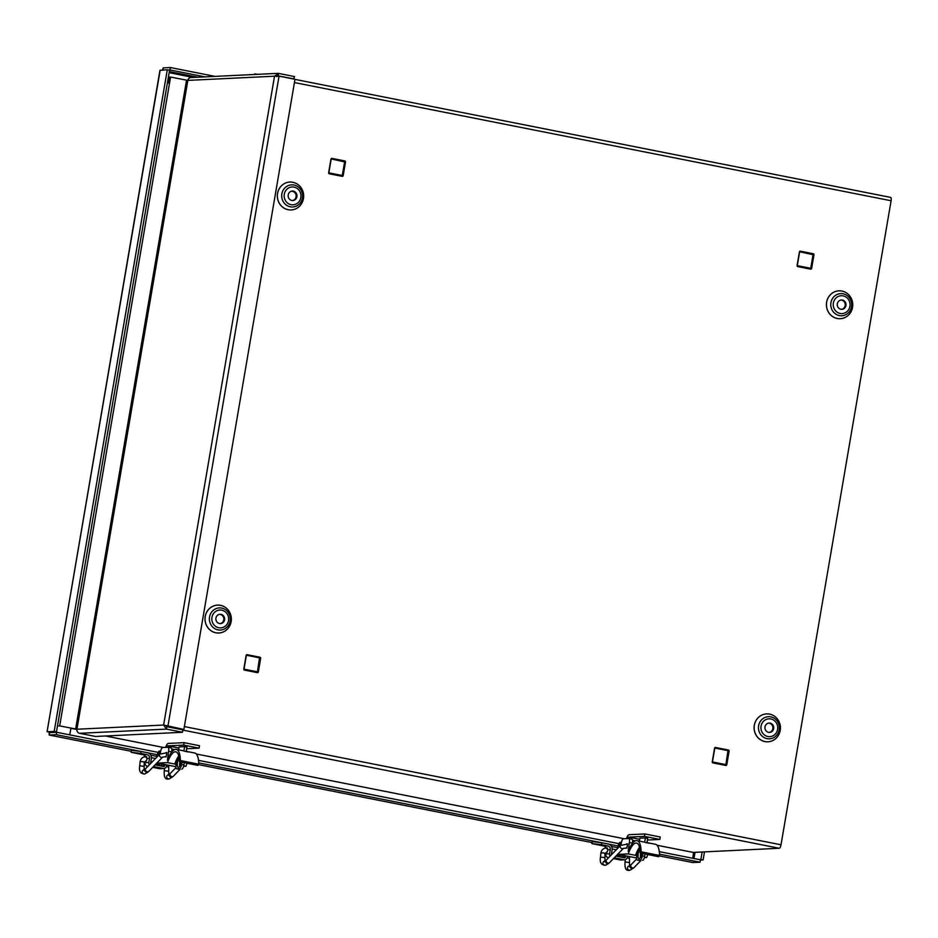 <?xml version="1.0" encoding="UTF-8"?>
<svg xmlns="http://www.w3.org/2000/svg" width="938" height="938" viewBox="0 0 938 938"><rect width="100%" height="100%" fill="white"/><g stroke="black" fill="none" stroke-linecap="round" stroke-linejoin="round"><path stroke-width="1.41" d="M715.588 747.492L728.416 750.025A0.926 0.879 -92.8 0 1 729.119 751.115L726.798 764.693A0.926 0.879 -92.8 0 1 725.778 765.443L712.95 762.899A0.926 0.879 -92.8 0 1 712.247 761.82L714.568 748.231A0.926 0.879 -92.8 0 1 715.588 747.492L714.779 748.36L712.458 761.937L725.895 764.599L727.97 750.635L715.143 748.09M800.419 251.185L813.246 253.729A0.926 0.879 -92.8 0 1 813.95 254.819L811.628 268.397A0.926 0.879 -92.8 0 1 810.608 269.147L797.792 266.603A0.926 0.879 -92.8 0 1 797.089 265.524L799.411 251.935A0.926 0.879 -92.8 0 1 800.419 251.185L799.61 252.064L797.288 265.642L810.737 268.303L813.058 254.726L799.973 251.794M247.14 654.689L259.967 657.221A0.926 0.879 -92.8 0 1 260.67 658.312L258.349 671.901A0.926 0.879 -92.8 0 1 257.329 672.64L244.501 670.095A0.926 0.879 -92.8 0 1 243.798 669.017L246.119 655.428A0.926 0.879 -92.8 0 1 247.14 654.689L246.331 655.556L244.009 669.146L257.446 671.807L259.521 657.831L246.694 655.287M331.97 158.393L344.797 160.926A0.926 0.879 -92.8 0 1 345.501 162.016L343.179 175.605A0.926 0.879 -92.8 0 1 342.159 176.344L329.344 173.8A0.926 0.879 -92.8 0 1 328.628 172.721L330.962 159.132A0.926 0.879 -92.8 0 1 331.97 158.393L331.161 159.261L328.839 172.85L342.276 175.512L344.609 161.922L331.524 158.991M840.87 309.247A4.655 4.385 87.2 0 0 846.029 304.451A4.655 4.385 87.2 0 0 837.271 304.346A4.655 4.385 87.2 0 0 840.87 309.247M841.468 309.317A4.655 4.385 87.2 0 0 841.011 300.054M184.364 726.587L781.014 844.786L891.1 200.755L294.45 82.556M768.55 732.32A4.655 4.385 87.2 0 0 773.709 727.525A4.655 4.385 87.2 0 0 764.951 727.419A4.655 4.385 87.2 0 0 768.55 732.32M769.148 732.39A4.655 4.385 87.2 0 0 768.703 723.128M219.469 623.535A4.655 4.385 87.2 0 0 224.628 618.752A4.655 4.385 87.2 0 0 215.869 618.634A4.655 4.385 87.2 0 0 219.469 623.535M220.067 623.618A4.655 4.385 87.2 0 0 219.609 614.355M291.777 200.462A4.655 4.385 87.2 0 0 296.947 195.679A4.655 4.385 87.2 0 0 288.177 195.561A4.655 4.385 87.2 0 0 291.777 200.462M292.375 200.544A4.655 4.385 87.2 0 0 291.929 191.282M781.014 844.786A3.482 1.137 101.2 0 1 779.267 848.269L693.264 852.419A3.482 1.137 101.2 0 1 693.182 852.419A3.482 1.137 101.2 0 1 693.088 852.384M890.619 197.39L294.989 79.39L890.525 197.379A3.482 1.137 101.2 0 1 890.619 197.39A3.482 1.137 101.2 0 1 891.1 200.755M293.559 79.003L294.544 76.576L278.574 73.41L274.529 76.201L279.043 76.13L295.001 79.296L183.871 729.459L165.897 725.496L166.905 726.692L182.875 729.858L182.464 732.273L95.547 736.471L79.578 733.305A3.482 3.283 87.2 0 1 76.939 729.236L163.622 725.051L166.495 729.107L182.464 732.273M70.889 728.334L76.904 729.471M59.669 725.906L76.939 729.236L187.846 80.398L170.575 77.057L59.669 725.906L58.848 725.942M170.575 77.057L169.755 77.092L168.734 83.048M276.804 76.658L278.164 75.814L278.574 73.41L277.789 73.363L190.906 77.549A3.482 3.283 87.2 0 0 187.846 80.398L274.529 76.201L163.622 725.051L183.871 729.459M277.906 75.802L294.133 78.98M166.601 726.024L163.622 725.051M167.093 726.329L167.902 726.293L279.043 76.13M166.905 726.692L166.495 729.107L79.578 733.305M49.257 731.792L49.222 735.04L56.339 734.689L157.209 754.68M49.163 735.04L131.297 751.291L49.163 735.04M659.297 851.645L700.44 859.806L700.029 862.21L692.678 862.503M49.222 735.04L49.632 732.625L56.749 732.285L158.17 752.382M198.528 760.366L618.939 843.661M56.749 732.285L56.339 734.689M198.739 762.899L617.978 845.959M659.508 854.178L700.029 862.21M159.941 70.327L167.292 69.787L54.193 731.405L47.076 731.746L159.941 70.327M167.292 69.787L169.567 70.244L56.468 731.851L54.193 731.405M160.175 70.139L47.076 731.746L56.468 731.851M204.941 76.881L169.966 69.951L170.376 67.536L163.259 67.888L162.309 70.033M168.453 70.022L169.966 69.951M162.895 69.998L163.259 67.888M215.037 76.388L170.376 67.536M699.338 859.583L700.838 859.513L702.128 851.997M700.393 860.087L703.113 859.958L704.497 851.88M700.838 859.513L703.113 859.958M254.128 74.501A5.558 1.806 101.2 0 1 255.159 73.95A5.558 1.806 101.2 0 1 255.711 74.419M620.135 859.935A3.107 2.931 87.2 0 0 620.804 859.982L624.602 859.806A3.107 2.931 -92.8 0 1 623.934 859.747L620.135 859.935L613.464 858.61L620.053 859.923A3.107 1.008 -78.8 0 0 620.135 859.935M627.522 856.183L627.334 857.262A3.107 2.931 -92.8 0 1 624.602 859.806M614.226 857.824L623.934 859.747M625.681 855.819L625.505 856.898L621.706 857.086A1.137 1.067 -92.8 0 1 621.648 857.285M615.867 856.136L624.262 857.801A1.137 1.067 87.2 0 0 625.505 856.898M605.139 846.275L591.901 843.59L601.457 844.692L601.797 842.746L608.258 844.024A5.089 4.796 -92.8 0 1 612.127 849.969L611.424 854.108A1.137 1.067 87.2 0 0 611.47 854.717M601.457 844.692L607.93 845.97L604.471 846.146L607.871 849.722A3.107 1.008 101.2 0 1 606.311 852.83L605.784 853.932A3.107 2.931 87.2 0 0 608.152 857.567A3.107 1.008 101.2 0 1 608.07 857.555A3.107 1.008 101.2 0 1 607.976 857.52M607.871 849.722L610.298 849.605A3.107 2.931 87.2 0 0 607.93 845.97M610.298 849.605L609.583 853.744L605.784 853.932M610.099 856.136A3.107 2.931 -92.8 0 1 609.583 853.744M616.876 855.104L620.464 855.808L620.276 856.898L615.961 856.042M621.706 857.086L622.234 855.984A3.107 1.008 -78.8 0 0 622.996 855.292M611.435 854.026L612.033 854.143M601.797 842.746L592.23 841.644L591.901 843.59M626.443 838.642L626.666 838.044A6.625 2.157 101.2 0 1 629.128 834.703L644.898 833.941L644.476 836.379L628.706 837.142A4.139 1.348 -78.8 0 0 627.428 838.595M642.577 860.416A4.139 1.348 -78.8 0 0 644.652 856.277L642.342 855.831A4.139 1.348 101.2 0 1 640.267 859.958L637.512 860.099L640.267 859.958M639.388 841.105L639.892 838.197L645.403 837.927L644.676 842.183M642.741 853.533L642.342 855.831M637.887 849.875L636.832 856.089A4.139 1.348 101.2 0 0 637.406 860.087A4.139 1.348 101.2 0 0 637.512 860.099M641.756 853.346A5.218 1.7 101.2 0 1 638.989 858.633A5.218 1.7 101.2 0 1 638.11 854.729A5.218 1.7 101.2 0 1 639.892 849.113M645.403 837.927L647.712 838.384L646.95 842.816M645.039 853.99L644.652 856.277M640.748 853.146A5.218 1.7 -78.8 0 0 640.42 857.438M647.431 840.026L659.836 839.428L660.246 836.989L644.898 833.941M644.476 836.379L659.836 839.428M626.736 843.872A2.157 0.704 101.2 0 1 627.006 843.79A2.157 0.704 101.2 0 1 627.276 846.041A2.157 0.704 101.2 0 1 626.162 848.011A2.157 0.704 101.2 0 1 626.068 847.975M647.161 842.863A22.77 7.398 101.2 0 1 648.17 842.852A22.77 7.398 101.2 0 1 649.108 843.239L645.262 842.488A22.77 7.398 -78.8 0 0 644.336 842.09L637.054 840.647A22.77 7.398 101.2 0 1 641.123 851.81L640.197 853.029A20.284 6.589 -78.8 0 0 636.574 843.086A20.284 6.589 -78.8 0 0 628.261 853.897L618.423 854.366A6.203 2.017 101.2 0 1 618.259 854.354A6.203 2.017 101.2 0 1 617.849 854.108M636.374 853.146L637.301 853.322M636.879 855.773L635.542 855.339A20.284 6.589 101.2 0 1 639.528 847.26M635.542 855.339L628.261 853.897M648.17 842.852L655.486 844.294A22.77 7.398 101.2 0 1 659.555 855.468L658.628 856.687L640.197 853.029M647.853 854.553A20.284 6.589 -78.8 0 0 646.692 857.543L644.476 857.109M620.991 845.009L621.343 842.934A4.139 1.348 101.2 0 1 623.418 838.795L628.659 838.537A4.139 1.348 101.2 0 1 628.777 838.549A4.139 1.348 101.2 0 1 629.351 842.547L628.202 851.47A22.77 7.398 101.2 0 1 637.054 840.647M659.555 855.468L641.123 851.81M632.4 843.45L632.447 843.156A4.139 1.348 -78.8 0 0 631.872 839.158A4.139 1.348 -78.8 0 0 631.766 839.158L628.882 838.584M647.736 842.805A4.139 1.348 -78.8 0 0 647.208 842.195A4.139 1.348 -78.8 0 0 647.091 842.195L647.056 842.183M646.692 857.543L644.336 857.66M618.423 854.366L636.656 857.977A6.203 2.017 101.2 0 1 636.539 857.953M617.356 848.667A6.203 2.017 101.2 0 1 620.1 842.301L619.842 844.692A3.717 1.208 -78.8 0 0 618.377 847.612M621.413 842.559L620.1 842.301M621.003 844.915L619.842 844.692M159.202 768.621A3.107 1.008 -78.8 0 0 159.284 768.644A3.107 1.008 -78.8 0 0 159.366 768.656A3.107 2.931 87.2 0 0 160.035 768.703L163.833 768.515A3.107 2.931 -92.8 0 1 163.153 768.468L159.366 768.656L152.695 767.331M166.753 764.904L166.565 765.983A3.107 2.931 -92.8 0 1 163.833 768.515M153.457 766.545L163.153 768.468M164.912 764.54L164.736 765.619L160.937 765.807A1.137 1.067 -92.8 0 1 160.879 766.006M155.098 764.857L163.493 766.522A1.137 1.067 87.2 0 0 164.736 765.619M144.37 754.996L131.121 752.311L140.688 753.413L141.028 751.467L147.489 752.745A5.089 4.796 -92.8 0 1 151.358 758.69L150.655 762.829A1.137 1.067 87.2 0 0 150.701 763.438M140.688 753.413L147.16 754.691L143.702 754.867L147.102 758.443A3.107 1.008 101.2 0 1 145.542 761.55L145.015 762.653A3.107 2.931 87.2 0 0 147.383 766.276A3.107 1.008 101.2 0 1 147.301 766.276A3.107 1.008 101.2 0 1 147.196 766.24M147.102 758.443L149.517 758.326A3.107 2.931 87.2 0 0 147.16 754.691M149.517 758.326L148.814 762.465L145.015 762.653M149.33 764.857A3.107 2.931 -92.8 0 1 148.814 762.465M156.107 763.825L159.695 764.529L159.507 765.619L155.192 764.763M160.937 765.807L161.465 764.705A3.107 1.008 -78.8 0 0 162.215 764.013M150.666 762.746L151.264 762.864M141.028 751.467L131.461 750.365L131.121 752.311M165.674 747.363L165.885 746.765A6.625 2.157 101.2 0 1 168.359 743.424L184.118 742.662L183.707 745.1L167.937 745.862A4.139 1.348 -78.8 0 0 166.659 747.316M181.808 769.137A4.139 1.348 -78.8 0 0 183.883 764.998L181.573 764.552A4.139 1.348 101.2 0 1 179.498 768.679L176.743 768.82L179.498 768.679M178.619 749.825L179.111 746.918L184.634 746.648L183.907 750.904M181.972 762.254L181.573 764.552M177.118 758.596L176.051 764.81A4.139 1.348 101.2 0 0 176.637 768.808A4.139 1.348 101.2 0 0 176.743 768.82M180.987 762.055A5.218 1.7 101.2 0 1 178.22 767.354A5.218 1.7 101.2 0 1 177.341 763.438A5.218 1.7 101.2 0 1 179.123 757.834M184.634 746.648L186.943 747.105L186.181 751.537M184.27 762.711L183.883 764.998M179.979 761.855A5.218 1.7 -78.8 0 0 179.65 766.158M186.662 748.747L199.067 748.149L199.477 745.71L184.118 742.662M183.707 745.1L199.067 748.149M165.967 752.593A2.157 0.704 101.2 0 1 166.237 752.51A2.157 0.704 101.2 0 1 166.507 754.762A2.157 0.704 101.2 0 1 165.393 756.731A2.157 0.704 101.2 0 1 165.299 756.685M186.392 751.573A22.77 7.398 101.2 0 1 187.401 751.573A22.77 7.398 101.2 0 1 188.339 751.959L184.493 751.209A22.77 7.398 -78.8 0 0 183.567 750.81L176.285 749.368A22.77 7.398 101.2 0 1 180.354 760.53L179.428 761.75A20.284 6.589 -78.8 0 0 175.805 751.807A20.284 6.589 -78.8 0 0 167.492 762.606L157.654 763.086A6.203 2.017 101.2 0 1 157.49 763.075A6.203 2.017 101.2 0 1 157.068 762.829M175.594 761.867L176.532 762.043M176.109 764.493L174.773 764.048A20.284 6.589 101.2 0 1 178.759 755.969M174.773 764.048L167.492 762.606M187.401 751.573L194.717 753.015A22.77 7.398 101.2 0 1 198.786 764.189L197.859 765.396L179.428 761.75M187.084 763.262A20.284 6.589 -78.8 0 0 185.923 766.264L183.707 765.818M160.222 753.73L160.574 751.655A4.139 1.348 101.2 0 1 162.649 747.516L167.89 747.258A4.139 1.348 101.2 0 1 168.008 747.269A4.139 1.348 101.2 0 1 168.582 751.268L167.433 760.19A22.77 7.398 101.2 0 1 176.285 749.368M198.786 764.189L180.354 760.53M171.619 752.17L171.677 751.877A4.139 1.348 -78.8 0 0 171.103 747.879A4.139 1.348 -78.8 0 0 170.986 747.879L168.101 747.305M186.967 751.526A4.139 1.348 -78.8 0 0 186.439 750.916A4.139 1.348 -78.8 0 0 186.322 750.916L186.287 750.904M185.923 766.264L183.567 766.381M157.654 763.086L175.887 766.698A6.203 2.017 101.2 0 1 175.769 766.674M156.587 757.388A6.203 2.017 101.2 0 1 159.319 751.021L159.073 753.413A3.717 1.208 -78.8 0 0 157.607 756.333M160.644 751.279L159.319 751.021M160.234 753.636L159.073 753.413M50.324 732.508L49.022 732.132M49.62 732.707L48.94 732.578M69.775 734.864L70.925 728.134M169.52 83.201L167.421 82.79M727.97 750.635L728.416 750.025M728.216 751.021L729.119 751.115M725.895 764.599L726.798 764.693M812.8 254.339L813.246 253.729M813.058 254.726L813.95 254.819M810.737 268.303L811.628 268.397M259.521 657.831L259.967 657.221M259.767 658.218L260.67 658.312M257.446 671.807L258.349 671.901M344.352 161.535L344.797 160.926M344.609 161.922L345.501 162.016M342.276 175.512L343.179 175.605M837.235 318.498A13.964 13.167 -92.8 0 1 829.532 295.681A13.964 13.167 -92.8 0 1 851.974 300.125A13.964 13.167 -92.8 0 1 837.235 318.498M837.235 318.463A13.941 13.144 87.2 0 0 851.95 300.137A13.941 13.144 87.2 0 0 829.555 295.693A13.941 13.144 87.2 0 0 837.235 318.463M839.369 315.578A11.08 10.447 87.2 0 0 851.071 301.004A11.08 10.447 87.2 0 0 833.261 297.475A11.08 10.447 87.2 0 0 839.369 315.578M840.143 313.444A8.934 8.419 87.2 0 0 849.57 301.696A8.934 8.419 87.2 0 0 835.219 298.859A8.934 8.419 87.2 0 0 840.143 313.444M764.916 741.571A13.964 13.167 -92.8 0 1 757.212 718.754A13.964 13.167 -92.8 0 1 779.654 723.198A13.964 13.167 -92.8 0 1 764.916 741.571A13.941 13.144 87.2 0 0 779.642 723.21A13.941 13.144 87.2 0 0 757.236 718.766A13.941 13.144 87.2 0 0 764.927 741.536M288.142 209.725A13.964 13.167 -92.8 0 1 280.439 186.908A13.964 13.167 -92.8 0 1 302.892 191.352A13.964 13.167 -92.8 0 1 288.142 209.725A13.941 13.144 87.2 0 0 302.868 191.364A13.941 13.144 87.2 0 0 280.474 186.92A13.941 13.144 87.2 0 0 288.154 209.69M215.834 632.798A13.964 13.167 -92.8 0 1 208.13 609.97A13.964 13.167 -92.8 0 1 230.572 614.425A13.964 13.167 -92.8 0 1 215.834 632.798M767.05 738.652A11.08 10.447 87.2 0 0 778.751 724.077A11.08 10.447 87.2 0 0 760.941 720.548A11.08 10.447 87.2 0 0 767.05 738.652M767.835 736.518A8.934 8.419 87.2 0 0 777.262 724.769A8.934 8.419 87.2 0 0 762.911 721.932A8.934 8.419 87.2 0 0 767.835 736.518M215.834 632.763A13.941 13.144 87.2 0 0 230.549 614.425A13.941 13.144 87.2 0 0 208.154 609.993A13.941 13.144 87.2 0 0 215.834 632.763M217.968 629.879A11.08 10.447 87.2 0 0 229.669 615.305A11.08 10.447 87.2 0 0 211.859 611.775A11.08 10.447 87.2 0 0 217.968 629.879M218.742 627.745A8.934 8.419 87.2 0 0 228.169 615.996A8.934 8.419 87.2 0 0 213.817 613.147A8.934 8.419 87.2 0 0 218.742 627.745M290.288 206.806A11.08 10.447 87.2 0 0 301.989 192.231A11.08 10.447 87.2 0 0 284.179 188.702A11.08 10.447 87.2 0 0 290.288 206.806M291.061 204.672A8.934 8.419 87.2 0 0 300.488 192.923A8.934 8.419 87.2 0 0 286.137 190.086A8.934 8.419 87.2 0 0 291.061 204.672M105.525 735.99L163.505 747.469M624.227 838.76L196.3 753.976L624.274 838.748M693.182 852.419L657.069 845.255L693.264 852.419M277.425 75.931L278.199 76.084M779.267 848.269L182.828 730.104M75.626 729.072L186.545 80.222M156.775 756.356L150.748 755.16L156.775 756.345M198.469 764.599L592.066 842.582L198.457 764.611M617.544 847.635L611.517 846.439L617.544 847.624M692.783 862.538L659.226 855.89L692.912 862.55M169.332 71.581L197.812 77.221M193.205 77.444L169.145 72.672M695.011 852.337L693.956 858.516M692.666 858.258L693.663 852.408M608.07 857.555L608.739 857.531M604.471 846.146L605.092 846.264M640.935 860.498L634.065 867.58A2.075 1.747 -135.8 0 1 631.086 864.695L636.726 858.891M627.757 844.024L620.487 845.443L606.511 859.829A2.075 1.747 44.2 0 0 609.489 862.714L608.551 863.476A2.075 1.876 58.6 0 0 609.032 863.03M620.487 845.443A2.075 1.747 44.2 0 0 623.453 848.327L609.489 862.714M606.511 859.829L606.394 859.935A2.075 1.876 58.6 0 0 608.551 863.476L605.819 865.129C601.328 865.352 599.546 862.667 600.484 857.051L600.871 853.088C601.621 849.406 603.849 847.729 607.566 848.058A2.075 0.668 -78.8 0 0 607.566 848.058L607.578 848.058M606.394 859.935L603.662 861.6A2.075 1.876 58.6 0 0 605.819 865.129M604.459 857.637L600.484 857.051M604.858 853.674L603.685 852.841L600.871 853.088M604.904 861.846L604.998 853.498L606.769 852.114A2.075 0.668 -78.8 0 0 607.285 851.716M627.264 857.578L629.433 858.54M625.283 859.689L625.06 861.928L629.035 862.503M625.06 861.928C624.485 868.811 626.267 871.508 630.395 870.007A2.075 1.876 -121.4 0 1 628.237 866.466L631.086 864.695M633.607 867.896A2.075 1.876 -121.4 0 1 630.125 866.196A2.075 1.876 -121.4 0 1 630.969 864.801L630.969 864.813M639.693 839.322L628.706 837.142M632.529 840.296L635.378 840.858M629.351 842.547L632.447 843.156M143.702 754.867L144.323 754.984M180.166 769.219L173.284 776.301A2.075 1.747 -135.8 0 1 170.317 773.416L175.957 767.612M166.987 752.745L159.718 754.164L145.742 768.55A2.075 1.747 44.2 0 0 148.72 771.435L147.782 772.197A2.075 1.876 58.6 0 0 148.263 771.751M159.718 754.164A2.075 1.747 44.2 0 0 162.684 757.048L166.178 756.802M145.742 768.55L145.625 768.656A2.075 1.876 58.6 0 0 147.782 772.197L145.05 773.85C140.548 774.073 138.777 771.388 139.715 765.771L140.102 761.808C140.852 758.127 143.08 756.45 146.797 756.778A2.075 0.668 -78.8 0 0 146.797 756.778L146.809 756.778M145.625 768.656L142.893 770.321A2.075 1.876 58.6 0 0 145.05 773.85M143.69 766.358L139.715 765.771M144.077 762.395L142.904 761.562L140.102 761.808M144.135 770.567L144.218 762.219L145.988 760.835A2.075 0.668 -78.8 0 0 146.516 760.437M166.495 766.299L168.652 767.261M164.502 768.398L164.279 770.637L168.265 771.224M164.279 770.637C163.716 777.532 165.498 780.228 169.626 778.728A2.075 1.876 -121.4 0 1 167.468 775.187L170.317 773.416M172.838 776.617A2.075 1.876 -121.4 0 1 169.356 774.917A2.075 1.876 -121.4 0 1 170.2 773.522M178.924 748.043L167.937 745.862M171.76 749.016L174.609 749.579M168.582 751.268L171.677 751.877M105.478 735.99L163.458 747.48M278.269 76.084L277.449 75.919M257.2 74.348L255.159 73.95M626.947 848.081L623.418 848.351M629.492 856.582L629.48 866.712M634.065 867.58L630.395 870.007M611.599 853.076L612.831 853.322M617.673 854.284L622.973 855.327M612.209 848.972L616.266 849.781M639.704 860.545L637.406 860.087M631.872 839.158L628.777 838.549M636.656 858L618.259 854.354M152.683 767.343L159.284 768.644M162.661 757.072L148.72 771.435M168.711 765.302L168.711 775.433M173.284 776.301L169.626 778.728M150.83 761.797L152.062 762.043M156.904 763.004L162.204 764.048M151.44 757.693L155.497 758.502M178.935 769.266L176.637 768.808M171.103 747.879L168.008 747.269M175.887 766.721L157.49 763.075"/></g></svg>
